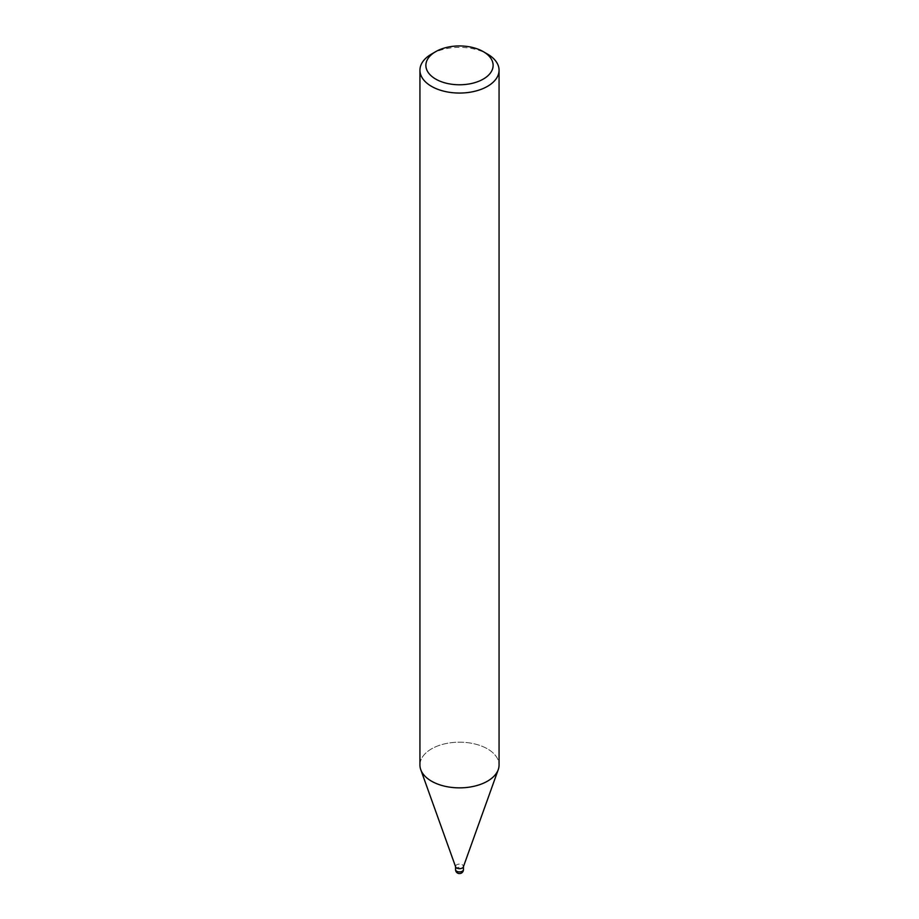 <?xml version="1.0" encoding="UTF-8"?>
<svg xmlns="http://www.w3.org/2000/svg" width="919" height="919" viewBox="0 0 919 919"><rect width="100%" height="100%" fill="white"/><g stroke="black" fill="none" stroke-linecap="round" stroke-linejoin="round"><path stroke-width="0.69" stroke-dasharray="4.59 3.45" d="M487.472 781.173A39.563 22.837 180 0 1 448.162 786.905A39.563 22.837 180 0 1 420.764 769.651A39.563 22.837 180 0 1 431.528 748.87A39.563 22.837 180 0 1 474.641 743.919A39.563 22.837 180 0 1 499.063 765.022M455.629 866.858A3.952 2.286 180 0 1 456.709 864.779A3.952 2.286 180 0 1 461.372 864.388A3.952 2.286 180 0 1 463.371 866.858M419.937 765.022A39.563 22.837 180 0 1 431.528 748.87A39.563 22.837 180 0 1 478.282 744.918A39.563 22.837 180 0 1 498.236 769.651L498.178 769.812M431.528 54.06A39.563 22.837 180 0 1 487.472 54.06M462.291 868.007A3.952 2.286 180 0 1 457.984 868.501A3.952 2.286 180 0 1 455.548 866.399A3.952 2.286 180 0 1 456.709 864.779A3.952 2.286 180 0 1 461.016 864.285A3.952 2.286 180 0 1 463.452 866.399A3.952 2.286 180 0 1 462.291 868.007M455.548 869.627A3.952 2.286 180 0 1 456.697 868.007A3.952 2.286 180 0 1 461.016 867.513A3.952 2.286 180 0 1 463.452 869.627"/><path stroke-width="1.38" d="M498.178 769.812L463.371 866.858A3.952 2.286 180 0 1 462.291 868.007A3.952 2.286 180 0 1 458.363 868.581A3.952 2.286 180 0 1 455.629 866.858L420.822 769.812M483.279 51.636L487.472 54.06A39.563 22.837 180 0 1 499.063 70.212A39.563 22.837 180 0 1 487.472 86.363A39.563 22.837 180 0 1 444.359 91.314A39.563 22.837 180 0 1 419.937 70.212A39.563 22.837 180 0 1 431.528 54.06L435.721 51.636A33.624 19.414 180 0 1 483.279 51.636A33.624 19.414 180 0 1 483.279 79.091A33.624 19.414 180 0 1 435.721 79.091A33.624 19.414 180 0 1 435.721 51.636L431.528 54.06M499.063 70.212L499.063 765.022A39.563 22.837 180 0 1 487.472 781.173A39.563 22.837 180 0 1 444.359 786.124A39.563 22.837 180 0 1 419.937 765.022L419.937 70.212M498.236 769.651A39.563 22.837 180 0 1 487.472 781.173M463.452 869.627L463.452 869.627A3.952 2.286 180 0 1 462.303 871.235A3.952 2.286 180 0 1 457.984 871.729A3.952 2.286 180 0 1 455.548 869.627L455.548 869.627A3.952 3.952 0 0 0 461.476 873.05A3.952 3.952 0 0 0 463.452 869.627L463.452 866.628M455.548 866.628L455.548 869.627"/></g></svg>
